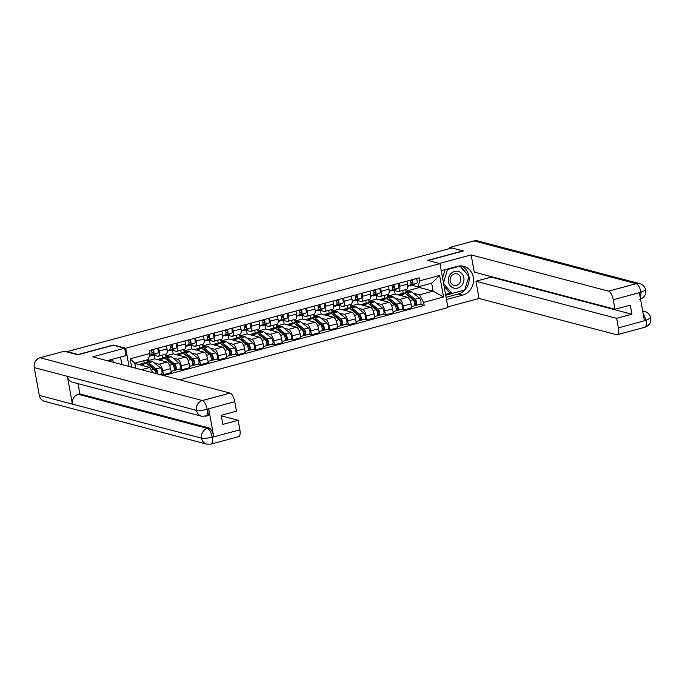 <?xml version="1.0" encoding="UTF-8"?>
<svg xmlns="http://www.w3.org/2000/svg" width="685" height="685" viewBox="0 0 685 685"><rect width="100%" height="100%" fill="white"/><g stroke="black" fill="none" stroke-linecap="round" stroke-linejoin="round"><path stroke-width="1.03" d="M179.727 379.807L447.947 307.574L439.967 263.631L125.723 348.254L113.419 345.009L78.081 354.522L67.104 351.628L452.014 247.97L462.991 250.864L427.654 260.377L439.967 263.631M154.339 362.93L159.16 364.206A6.114 2.329 74.9 0 1 162.765 370.765L163.475 374.669L171.301 372.563L170.591 368.658A6.114 2.329 -105.1 0 0 166.986 362.091L154.682 358.846L154.031 355.284M146.667 359.942L146.855 360.952L149.339 361.611M158.235 356.268L166.061 354.154A6.114 2.329 -105.1 0 0 167.012 348.922L159.185 351.037A6.114 2.329 74.9 0 1 158.235 356.268A6.114 2.329 74.9 0 1 157.713 356.26L153.003 355.018M159.185 351.037L158.629 347.997M144.227 362.99L143.807 360.704M161.112 374.053L163.475 374.669M167.012 348.922L166.455 345.891M172.843 357.947L177.655 359.223A6.114 2.329 74.9 0 1 181.268 365.781L181.979 369.694L189.805 367.58L189.094 363.675A6.114 2.329 -105.1 0 0 185.481 357.116L173.177 353.862L172.526 350.3M165.068 354.428L165.35 355.977L167.842 356.628M177.124 343.014L177.68 346.053A6.114 2.329 74.9 0 1 176.73 351.285A6.114 2.329 74.9 0 1 176.216 351.277L171.498 350.035M162.722 358.007L162.217 355.19M179.607 369.069L181.979 369.694M176.73 351.285L184.556 349.179A6.114 2.329 -105.1 0 0 185.507 343.947L184.959 340.907M191.338 352.972L196.158 354.239A6.114 2.329 74.9 0 1 199.763 360.798L200.474 364.711L208.3 362.605L207.589 358.692A6.114 2.329 -105.1 0 0 203.984 352.133L191.672 348.888L191.029 345.326M183.563 349.444L183.845 350.994L186.337 351.645M195.627 338.03L196.175 341.07A6.114 2.329 74.9 0 1 195.225 346.302A6.114 2.329 74.9 0 1 194.711 346.293L190.002 345.052M181.225 353.023L180.712 350.215M198.111 364.086L200.474 364.711M195.225 346.302L203.06 344.195A6.114 2.329 -105.1 0 0 204.002 338.964L203.454 335.924M209.841 347.989L214.653 349.256A6.114 2.329 74.9 0 1 218.267 355.823L218.977 359.728L226.803 357.621L226.093 353.708A6.114 2.329 -105.1 0 0 222.479 347.149L210.175 343.904L209.524 340.342M202.066 344.461L202.349 346.011L204.832 346.67M214.122 333.047L214.679 336.087A6.114 2.329 74.9 0 1 213.729 341.318A6.114 2.329 74.9 0 1 213.206 341.31L208.497 340.068M199.72 348.048L199.207 345.231M216.606 359.103L218.977 359.728M213.729 341.318L221.555 339.212A6.114 2.329 -105.1 0 0 222.505 333.98L221.949 330.941M228.336 343.005L233.148 344.272A6.114 2.329 74.9 0 1 236.762 350.84L237.472 354.744L245.298 352.638L244.588 348.733A6.114 2.329 -105.1 0 0 240.974 342.166L228.67 338.921L228.028 335.359M220.561 339.477L220.844 341.027L223.336 341.687M232.626 328.064L233.174 331.103A6.114 2.329 74.9 0 1 232.224 336.335A6.114 2.329 74.9 0 1 231.71 336.326L227 335.085M218.224 343.065L217.71 340.248M235.109 354.119L237.472 354.744M232.224 336.335L240.05 334.229A6.114 2.329 -105.1 0 0 241 328.997L240.452 325.957M246.831 338.022L251.652 339.289A6.114 2.329 74.9 0 1 255.257 345.856L255.967 349.761L263.793 347.655L263.083 343.75A6.114 2.329 -105.1 0 0 259.478 337.183L247.174 333.938L246.523 330.375M239.065 334.494L239.348 336.044L241.831 336.703M251.121 323.089L251.678 326.12A6.114 2.329 74.9 0 1 250.727 331.352A6.114 2.329 74.9 0 1 250.205 331.352L245.495 330.11M236.719 338.082L236.205 335.265M253.604 349.136L255.967 349.761M250.727 331.352L258.553 329.245A6.114 2.329 -105.1 0 0 259.504 324.014L258.947 320.974M265.335 333.038L270.147 334.314A6.114 2.329 74.9 0 1 273.76 340.873L274.471 344.786L282.297 342.671L281.586 338.767A6.114 2.329 -105.1 0 0 277.973 332.199L265.669 328.954L265.018 325.392M257.56 329.511L257.843 331.06L260.334 331.72M269.625 318.105L270.173 321.145A6.114 2.329 74.9 0 1 269.222 326.377A6.114 2.329 74.9 0 1 268.708 326.368L263.99 325.127M255.214 333.098L254.709 330.281M272.099 344.161L274.471 344.786M269.222 326.377L277.048 324.262A6.114 2.329 -105.1 0 0 277.999 319.039L277.451 315.999M283.83 328.055L288.65 329.331A6.114 2.329 74.9 0 1 292.255 335.89L292.966 339.803L300.792 337.696L300.081 333.783A6.114 2.329 -105.1 0 0 296.477 327.224L284.164 323.979L283.522 320.417M276.055 324.536L276.338 326.086L278.829 326.736M288.12 313.122L288.668 316.162A6.114 2.329 74.9 0 1 287.726 321.393A6.114 2.329 74.9 0 1 287.203 321.385L282.494 320.143M273.717 328.115L273.204 325.298M290.603 339.178L292.966 339.803M287.726 321.393L295.552 319.287A6.114 2.329 -105.1 0 0 296.494 314.055L295.946 311.016M302.333 323.08L307.145 324.347A6.114 2.329 74.9 0 1 310.759 330.906L311.469 334.819L319.296 332.713L318.585 328.8A6.114 2.329 -105.1 0 0 314.972 322.241L302.667 318.996L302.017 315.434M294.559 319.552L294.841 321.102L297.324 321.762M306.615 308.139L307.171 311.178A6.114 2.329 74.9 0 1 306.221 316.41A6.114 2.329 74.9 0 1 305.698 316.401L300.989 315.16M292.212 323.132L291.699 320.323M309.098 334.194L311.469 334.819M306.221 316.41L314.047 314.304A6.114 2.329 -105.1 0 0 314.997 309.072L314.441 306.032M320.828 318.097L325.64 319.364A6.114 2.329 74.9 0 1 329.254 325.932L329.964 329.836L337.791 327.73L337.08 323.825A6.114 2.329 -105.1 0 0 333.467 317.258L321.162 314.013L320.52 310.451M313.054 314.569L313.336 316.119L315.828 316.778M325.118 303.155L325.666 306.195A6.114 2.329 74.9 0 1 324.716 311.427A6.114 2.329 74.9 0 1 324.202 311.418L319.493 310.177M310.716 318.157L310.202 315.34M327.601 329.211L329.964 329.836M324.716 311.427L332.542 309.32A6.114 2.329 -105.1 0 0 333.492 304.089L332.944 301.049M339.323 313.113L344.144 314.381A6.114 2.329 74.9 0 1 347.749 320.948L348.459 324.853L356.286 322.746L355.575 318.842A6.114 2.329 -105.1 0 0 351.97 312.274L339.666 309.029L339.015 305.467M331.557 309.586L331.84 311.136L334.323 311.795M343.613 298.18L344.17 301.212A6.114 2.329 74.9 0 1 343.219 306.443A6.114 2.329 74.9 0 1 342.697 306.443L337.988 305.193M329.211 313.173L328.697 310.356M346.096 324.228L348.459 324.853M343.219 306.443L351.045 304.337A6.114 2.329 -105.1 0 0 351.996 299.105L351.439 296.066M357.827 308.13L362.639 309.397A6.114 2.329 74.9 0 1 366.252 315.965L366.963 319.869L374.789 317.763L374.078 313.858A6.114 2.329 -105.1 0 0 370.465 307.291L358.161 304.046L357.51 300.484M350.052 304.602L350.335 306.152L352.826 306.811M362.117 293.197L362.665 296.237A6.114 2.329 74.9 0 1 361.714 301.468A6.114 2.329 74.9 0 1 361.2 301.46L356.483 300.218M347.706 308.19L347.201 305.373M364.6 319.253L366.963 319.869M361.714 301.468L369.54 299.354A6.114 2.329 -105.1 0 0 370.491 294.122L369.943 291.091M376.322 303.147L381.143 304.423A6.114 2.329 74.9 0 1 384.747 310.981L385.458 314.894L393.284 312.78L392.573 308.875A6.114 2.329 -105.1 0 0 388.969 302.316L376.656 299.062L376.014 295.5M368.547 299.628L368.83 301.177L371.321 301.828M380.612 288.214L381.16 291.253A6.114 2.329 74.9 0 1 380.218 296.485A6.114 2.329 74.9 0 1 379.695 296.477L374.986 295.235M366.21 303.207L365.696 300.39M383.095 314.269L385.458 314.894M380.218 296.485L388.044 294.379A6.114 2.329 -105.1 0 0 388.986 289.147L388.438 286.107M394.825 298.163L399.638 299.439A6.114 2.329 74.9 0 1 403.251 305.998L403.962 309.911L411.788 307.805L411.077 303.892A6.114 2.329 -105.1 0 0 407.464 297.333L395.159 294.088L394.509 290.526M387.051 294.644L387.333 296.194L389.825 296.845M399.107 283.23L399.663 286.27A6.114 2.329 74.9 0 1 398.713 291.502A6.114 2.329 74.9 0 1 398.19 291.493L393.481 290.252M384.705 298.223L384.191 295.406M401.59 309.286L403.962 309.911M398.713 291.502L406.539 289.395A6.114 2.329 -105.1 0 0 407.489 284.164L406.933 281.124M387.333 296.194L395.159 294.088M368.83 301.177L376.656 299.062M350.335 306.152L358.161 304.046M331.84 311.136L339.666 309.029M313.336 316.119L321.162 314.013M294.841 321.102L302.667 318.996M276.338 326.086L284.164 323.979M257.843 331.06L265.669 328.954M239.348 336.044L247.174 333.938M220.844 341.027L228.67 338.921M202.349 346.011L210.175 343.904M183.845 350.994L191.672 348.888M165.35 355.977L173.177 353.862M146.855 360.952L154.682 358.846M141.375 369.694L149.809 367.425L136.178 363.829L135.998 362.81M134.911 364.172L136.178 363.829M131.648 367.126L130.133 358.829L150.058 353.46L148.362 359.479L134.731 363.153L135.647 368.188M405.546 289.661L405.828 291.211L419.468 287.537L433.1 291.134L431.653 283.188L418.021 286.861L419.708 280.841L419.16 277.827L149.51 350.455L150.058 353.46M419.708 280.841L439.633 275.473L443.537 296.999L423.621 302.368L419.46 294.807L433.1 291.134L443.537 296.999M163.595 375.551L424.169 305.382L423.621 302.368M129.028 366.441L125.723 348.254M419.468 287.537L419.28 286.518M405.828 291.211L408.32 291.87M413.32 293.189L419.46 294.807M418.021 286.861L411.985 285.268M149.809 367.425L152.704 372.683M420.093 304.303L424.169 305.382M403.208 293.24L402.694 290.431M130.133 358.829L134.731 363.153M431.653 283.188L439.633 275.473M151.967 352.955L152.926 352.552A1.593 0.608 -105.1 0 0 153.166 351.277A1.593 0.608 -105.1 0 0 152.464 349.658M151.334 355.669A7.972 3.04 -105.1 0 0 151.488 355.635A7.972 3.04 -105.1 0 0 151.633 355.583L157.678 353.066A3.322 1.267 -105.1 0 0 157.533 348.288M149.373 355.9L153.414 354.214A3.322 1.267 -105.1 0 0 153.26 349.444M149.467 355.558L151.394 354.753A3.322 1.267 -105.1 0 0 151.248 349.984M139.68 364.754A7.972 3.04 74.9 0 1 140.588 363.975L144.852 362.819A7.972 3.04 74.9 0 1 146.453 363.333L154.065 369.463A3.322 1.267 74.9 0 1 155.735 373.479M140.588 363.975A7.972 3.04 74.9 0 1 142.18 364.48L143.901 365.867M147.241 363.966A6.242 2.38 74.9 0 1 147.318 363.949A6.242 2.38 74.9 0 1 148.568 364.343L156.189 370.474A1.593 0.608 74.9 0 1 156.951 372.126A1.593 0.608 74.9 0 1 156.694 373.453A1.593 0.608 74.9 0 1 156.557 373.445L156.086 373.573M154.99 370.756L156.677 371.201M149.236 364.882L148.594 365.062M145.991 363.016A7.972 3.04 74.9 0 1 146.873 362.279A7.972 3.04 74.9 0 1 148.465 362.785L156.086 368.915A3.322 1.267 74.9 0 1 157.747 374.01M146.873 362.279L151.137 361.132A7.972 3.04 74.9 0 1 152.738 361.637L160.35 367.768A3.322 1.267 74.9 0 1 161.943 371.21A3.322 1.267 74.9 0 1 161.412 373.967L159.511 374.481M170.462 347.98L171.43 347.569A1.593 0.608 -105.1 0 0 171.661 346.302A1.593 0.608 -105.1 0 0 170.967 344.675M169.837 350.686A7.972 3.04 -105.1 0 0 169.983 350.651A7.972 3.04 -105.1 0 0 170.137 350.609L176.182 348.083A3.322 1.267 -105.1 0 0 176.028 343.305M167.226 351.182L171.909 349.23A3.322 1.267 -105.1 0 0 171.764 344.461M167.217 350.891L169.897 349.77A3.322 1.267 -105.1 0 0 169.743 345M188.957 342.997L189.925 342.594A1.593 0.608 -105.1 0 0 190.156 341.318A1.593 0.608 -105.1 0 0 189.462 339.692M188.332 345.702A7.972 3.04 -105.1 0 0 188.486 345.677A7.972 3.04 -105.1 0 0 188.632 345.625L194.677 343.099A3.322 1.267 -105.1 0 0 194.531 338.33M185.721 346.208L190.404 344.247A3.322 1.267 -105.1 0 0 190.259 339.477M185.721 345.908L188.392 344.795A3.322 1.267 -105.1 0 0 188.247 340.017M78.022 383.634L79.888 393.918L209.028 427.979A7.972 3.04 74.9 0 1 213.737 436.542L208.728 408.988A7.972 3.04 74.9 0 1 207.486 415.812L201.698 416.257L72.559 382.196A8.169 7.381 -75.2 0 1 67.361 376.322L34.25 367.588A8.169 7.381 -75.2 0 1 40.107 357.741L64.244 351.242L77.765 354.813L113.333 345.231L124.653 348.22L125.989 355.583L109.146 360.122A14.942 13.494 104.8 0 0 107.382 360.73M124.653 348.22L92.629 356.842L230.049 393.087A7.972 3.04 74.9 0 1 234.758 401.641L236.488 411.188L221.195 415.307L222.848 424.409L238.149 420.29L239.878 429.837A7.972 3.04 74.9 0 1 238.645 436.653L210.954 444.111A7.972 3.04 -105.1 0 0 212.187 437.287L239.878 429.837M121.896 364.557L120.526 357.056M210.954 444.111L206.759 444.128L44.508 401.333A8.169 7.381 -75.2 0 1 39.302 395.391L72.413 404.124A8.169 7.381 -75.2 0 1 78.287 394.346L207.427 428.408L209.028 427.979M34.25 367.588L39.302 395.391M201.698 416.257A8.169 7.381 -75.2 0 1 196.501 410.383L67.361 376.322L72.413 404.124L201.553 438.186C203.984 438.64 207.461 438.289 211.982 437.15L212.187 437.287M238.149 420.29L221.289 415.846M79.888 393.918L78.287 394.346M205.209 416.24C207.093 416.36 207.735 414.091 207.127 409.425L208.728 408.988M40.107 357.741L202.358 400.537A8.169 7.381 -75.2 0 0 196.501 410.383C198.941 410.829 202.409 410.461 206.904 409.287L207.127 409.425M461.502 265.951A14.942 13.494 104.8 0 1 469.045 280.79A14.942 13.494 104.8 0 1 458.179 294.036L462.538 295.184A14.942 13.494 104.8 0 0 473.506 280.696A14.942 13.494 104.8 0 0 463.736 266.319A14.942 13.494 104.8 0 0 457.297 266.354L441.243 270.678M462.538 295.184L446.483 299.508M447.827 306.88L479.055 298.463L475.929 281.235L616.654 318.354L618.384 327.901L646.22 320.255M491.128 276.577L491.222 277.117L475.929 281.235M491.222 277.117L631.947 314.235L630.294 305.133L615.002 309.252L474.268 272.133L471.143 254.906L608.554 291.151L636.245 283.693L473.994 240.897L449.865 247.396L463.385 250.958L428.039 260.48M439.35 263.468L471.143 254.906M479.055 298.463L616.474 334.708A7.972 3.04 -105.1 0 0 617.151 334.717A7.972 3.04 -105.1 0 0 618.384 327.901M473.994 240.897A8.169 7.381 -75.2 0 1 477.513 240.872L639.764 283.667A8.169 7.381 -75.2 0 0 636.245 283.693A7.972 3.04 74.9 0 1 640.954 292.255L613.263 299.705A7.972 3.04 -105.1 0 0 608.554 291.151M450.062 248.492L449.865 247.396M615.002 309.252L613.263 299.705M631.947 314.235L616.654 318.354M640.484 298.9L641.014 292.572L639.413 293L644.414 320.554L646.015 320.118L643.018 312.857M458.179 294.036L446.081 297.299M468.754 276.132L460.294 265.917M445.712 295.244L464.447 290.089M445.558 294.404L450.439 293.086M642.744 311.324A8.169 7.381 -75.2 0 1 644.825 311.538C648.044 312.548 650.022 314.672 650.75 317.9L646.238 320.255M639.764 283.667C643.001 284.695 644.979 286.835 645.698 290.089L640.954 292.255M111.201 359.565L112.186 359.822L114.515 362.613M108.11 360.918L112.186 359.822M448.41 281.843A8.631 7.8 104.8 0 0 457.623 288.094A8.631 7.8 104.8 0 0 463.822 277.69A8.631 7.8 104.8 0 0 454.6 271.44A8.631 7.8 104.8 0 0 448.41 281.843M450.182 281.013A5.908 5.334 104.8 0 0 453.949 285.311A5.908 5.334 104.8 0 0 460.74 278.178A5.908 5.334 104.8 0 0 456.963 273.88A5.908 5.334 104.8 0 0 450.182 281.013M459.866 265.943L468.917 276.32L464.695 290.02L451.886 293.471L449.685 292.889L444.06 286.167M442.561 277.904L445.104 269.642M451.886 293.471L443.58 283.539M443.443 282.777L447.536 269.513L460.337 266.063M446.551 269.256L447.536 269.513M158.175 359.771A7.972 3.04 74.9 0 1 159.083 358.991L163.355 357.835A7.972 3.04 74.9 0 1 164.948 358.349L172.569 364.48A3.322 1.267 74.9 0 1 174.161 367.913A3.322 1.267 74.9 0 1 173.63 370.679L171.087 371.364M159.083 358.991A7.972 3.04 74.9 0 1 160.675 359.497L162.405 360.884M165.744 358.991A6.242 2.38 74.9 0 1 165.813 358.966A6.242 2.38 74.9 0 1 167.063 359.36L174.684 365.49A1.593 0.608 74.9 0 1 175.446 367.143A1.593 0.608 74.9 0 1 175.197 368.47A1.593 0.608 74.9 0 1 175.06 368.47L174.247 368.684M173.485 365.773L175.18 366.218M167.739 359.899L167.097 360.079M164.486 358.032A7.972 3.04 74.9 0 1 165.368 357.296A7.972 3.04 74.9 0 1 166.96 357.81L174.581 363.932A3.322 1.267 74.9 0 1 176.173 367.374A3.322 1.267 74.9 0 1 175.643 370.14A3.322 1.267 74.9 0 1 175.36 370.131L173.87 370.534M165.368 357.296L169.64 356.149A7.972 3.04 74.9 0 1 171.233 356.654L178.853 362.785A3.322 1.267 74.9 0 1 180.446 366.227A3.322 1.267 74.9 0 1 179.915 368.984L175.643 370.14M175.309 368.402L175.36 370.131M176.67 354.787A7.972 3.04 74.9 0 1 177.578 354.008L181.85 352.861A7.972 3.04 74.9 0 1 183.443 353.366L191.064 359.497A3.322 1.267 74.9 0 1 192.656 362.939A3.322 1.267 74.9 0 1 192.125 365.696L189.582 366.381M177.578 354.008A7.972 3.04 74.9 0 1 179.179 354.513L180.9 355.9M184.239 354.008A6.242 2.38 74.9 0 1 184.316 353.982A6.242 2.38 74.9 0 1 185.566 354.385L193.187 360.507A1.593 0.608 74.9 0 1 193.949 362.159A1.593 0.608 74.9 0 1 193.692 363.487A1.593 0.608 74.9 0 1 193.555 363.487L192.75 363.701M191.988 360.798L193.675 361.243M186.234 354.924L185.592 355.095M182.981 353.058A7.972 3.04 74.9 0 1 183.863 352.313A7.972 3.04 74.9 0 1 185.464 352.826L193.076 358.949A3.322 1.267 74.9 0 1 194.668 362.391A3.322 1.267 74.9 0 1 194.146 365.156A3.322 1.267 74.9 0 1 193.864 365.148L192.365 365.55M183.863 352.313L188.135 351.165A7.972 3.04 74.9 0 1 189.728 351.67L197.348 357.801A3.322 1.267 74.9 0 1 198.941 361.243A3.322 1.267 74.9 0 1 198.41 364L194.146 365.156M193.812 363.418L193.864 365.148M207.461 338.013L208.428 337.611A1.593 0.608 -105.1 0 0 208.66 336.335A1.593 0.608 -105.1 0 0 207.957 334.708M206.836 340.719A7.972 3.04 -105.1 0 0 206.981 340.693A7.972 3.04 -105.1 0 0 207.127 340.642L213.172 338.116A3.322 1.267 -105.1 0 0 213.026 333.347M204.224 341.224L208.908 339.263A3.322 1.267 -105.1 0 0 208.754 334.494M204.216 340.925L206.887 339.811A3.322 1.267 -105.1 0 0 206.742 335.033M225.956 333.03L226.923 332.627A1.593 0.608 -105.1 0 0 227.155 331.352A1.593 0.608 -105.1 0 0 226.461 329.725M225.331 335.736A7.972 3.04 -105.1 0 0 225.485 335.71A7.972 3.04 -105.1 0 0 225.63 335.659L231.676 333.133A3.322 1.267 -105.1 0 0 231.521 328.363M222.719 336.241L227.403 334.289A3.322 1.267 -105.1 0 0 227.257 329.511M222.719 335.941L225.391 334.828A3.322 1.267 -105.1 0 0 225.237 330.059M244.459 328.046L245.418 327.644A1.593 0.608 -105.1 0 0 245.658 326.368A1.593 0.608 -105.1 0 0 244.956 324.75M243.826 330.761A7.972 3.04 -105.1 0 0 243.98 330.727A7.972 3.04 -105.1 0 0 244.125 330.675L250.171 328.149A3.322 1.267 -105.1 0 0 250.025 323.38M241.223 331.257L245.906 329.305A3.322 1.267 -105.1 0 0 245.752 324.527M241.214 330.958L243.886 329.845A3.322 1.267 -105.1 0 0 243.74 325.075M195.174 349.804A7.972 3.04 74.9 0 1 196.081 349.025L200.345 347.877A7.972 3.04 74.9 0 1 201.947 348.382L209.559 354.513A3.322 1.267 74.9 0 1 211.151 357.955A3.322 1.267 74.9 0 1 210.629 360.712L208.086 361.397M196.081 349.025A7.972 3.04 74.9 0 1 197.674 349.538L199.403 350.925M202.743 349.025A6.242 2.38 74.9 0 1 202.811 348.999A6.242 2.38 74.9 0 1 204.061 349.401L211.682 355.524A1.593 0.608 74.9 0 1 212.444 357.176A1.593 0.608 74.9 0 1 212.196 358.503A1.593 0.608 74.9 0 1 212.059 358.503L211.245 358.717M210.483 355.815L212.17 356.26M204.738 349.941L204.096 350.112M201.484 348.074A7.972 3.04 74.9 0 1 202.366 347.329A7.972 3.04 74.9 0 1 203.959 347.843L211.579 353.974A3.322 1.267 74.9 0 1 213.172 357.407A3.322 1.267 74.9 0 1 212.641 360.173A3.322 1.267 74.9 0 1 212.359 360.164L210.869 360.567M202.366 347.329L206.63 346.182A7.972 3.04 74.9 0 1 208.231 346.696L215.844 352.818A3.322 1.267 74.9 0 1 217.436 356.26A3.322 1.267 74.9 0 1 216.914 359.026L212.641 360.173M212.307 358.435L212.359 360.164M213.669 344.829A7.972 3.04 74.9 0 1 214.576 344.041L218.849 342.894A7.972 3.04 74.9 0 1 220.442 343.399L228.062 349.53A3.322 1.267 74.9 0 1 229.655 352.972A3.322 1.267 74.9 0 1 229.124 355.729L226.581 356.414M214.576 344.041A7.972 3.04 74.9 0 1 216.177 344.555L217.898 345.942M221.238 344.041A6.242 2.38 74.9 0 1 221.315 344.016A6.242 2.38 74.9 0 1 222.565 344.418L230.177 350.549A1.593 0.608 74.9 0 1 230.948 352.201A1.593 0.608 74.9 0 1 230.691 353.52A1.593 0.608 74.9 0 1 230.554 353.52L229.749 353.743M228.987 350.831L230.674 351.277M223.233 344.957L222.591 345.129M219.979 343.091A7.972 3.04 74.9 0 1 220.861 342.354A7.972 3.04 74.9 0 1 222.462 342.86L230.074 348.99A3.322 1.267 74.9 0 1 231.667 352.433A3.322 1.267 74.9 0 1 231.136 355.19A3.322 1.267 74.9 0 1 230.854 355.19L229.364 355.592M220.861 342.354L225.134 341.199A7.972 3.04 74.9 0 1 226.726 341.712L234.347 347.843A3.322 1.267 74.9 0 1 235.94 351.277A3.322 1.267 74.9 0 1 235.409 354.042L231.136 355.19M230.802 353.451L230.854 355.19M232.172 339.846A7.972 3.04 74.9 0 1 233.08 339.058L237.344 337.91A7.972 3.04 74.9 0 1 238.945 338.424L246.557 344.546A3.322 1.267 74.9 0 1 248.15 347.989A3.322 1.267 74.9 0 1 247.619 350.754L245.076 351.439M233.08 339.058A7.972 3.04 74.9 0 1 234.672 339.572L236.393 340.959M239.733 339.058A6.242 2.38 74.9 0 1 239.81 339.032A6.242 2.38 74.9 0 1 241.06 339.435L248.681 345.565A1.593 0.608 74.9 0 1 249.443 347.218A1.593 0.608 74.9 0 1 249.186 348.545A1.593 0.608 74.9 0 1 249.057 348.537L248.244 348.759M247.482 345.848L249.169 346.293M241.728 339.974L241.086 340.145M238.483 338.107A7.972 3.04 74.9 0 1 239.365 337.371A7.972 3.04 74.9 0 1 240.957 337.876L248.578 344.007A3.322 1.267 74.9 0 1 250.171 347.449A3.322 1.267 74.9 0 1 249.64 350.206A3.322 1.267 74.9 0 1 249.357 350.206L247.867 350.609M239.365 337.371L243.629 336.215A7.972 3.04 74.9 0 1 245.23 336.729L252.842 342.86A3.322 1.267 74.9 0 1 254.435 346.293A3.322 1.267 74.9 0 1 253.904 349.059L249.64 350.206M249.306 348.468L249.357 350.206M262.954 323.063L263.922 322.661A1.593 0.608 -105.1 0 0 264.153 321.385A1.593 0.608 -105.1 0 0 263.46 319.767M262.329 325.777A7.972 3.04 -105.1 0 0 262.475 325.743A7.972 3.04 -105.1 0 0 262.629 325.692L268.674 323.174A3.322 1.267 -105.1 0 0 268.52 318.397M259.718 326.274L264.401 324.322A3.322 1.267 -105.1 0 0 264.256 319.552M259.709 325.983L262.389 324.861A3.322 1.267 -105.1 0 0 262.235 320.092M250.667 334.862A7.972 3.04 74.9 0 1 251.575 334.083L255.847 332.927A7.972 3.04 74.9 0 1 257.44 333.441L265.061 339.572A3.322 1.267 74.9 0 1 266.653 343.005A3.322 1.267 74.9 0 1 266.123 345.771L263.579 346.456M251.575 334.083A7.972 3.04 74.9 0 1 253.167 334.588L254.897 335.975M258.236 334.075A6.242 2.38 74.9 0 1 258.305 334.057A6.242 2.38 74.9 0 1 259.564 334.451L267.176 340.582A1.593 0.608 74.9 0 1 267.938 342.235A1.593 0.608 74.9 0 1 267.689 343.562A1.593 0.608 74.9 0 1 267.552 343.553L266.739 343.776M265.977 340.865L267.672 341.31M260.231 334.991L259.589 335.171M256.978 333.124A7.972 3.04 74.9 0 1 257.86 332.388A7.972 3.04 74.9 0 1 259.452 332.893L267.073 339.024A3.322 1.267 74.9 0 1 268.666 342.466A3.322 1.267 74.9 0 1 268.135 345.223A3.322 1.267 74.9 0 1 267.852 345.223L266.362 345.625M257.86 332.388L262.132 331.24A7.972 3.04 74.9 0 1 263.725 331.745L271.346 337.876A3.322 1.267 74.9 0 1 272.938 341.318A3.322 1.267 74.9 0 1 272.407 344.075L268.135 345.223M267.801 343.493L267.852 345.223M281.458 318.088L282.417 317.686A1.593 0.608 -105.1 0 0 282.648 316.41A1.593 0.608 -105.1 0 0 281.955 314.783M280.824 320.794A7.972 3.04 -105.1 0 0 280.978 320.76A7.972 3.04 -105.1 0 0 281.124 320.717L287.169 318.191A3.322 1.267 -105.1 0 0 287.024 313.422M278.213 321.299L282.896 319.338A3.322 1.267 -105.1 0 0 282.751 314.569M278.213 321L280.884 319.878A3.322 1.267 -105.1 0 0 280.739 315.109M269.162 329.879A7.972 3.04 74.9 0 1 270.07 329.1L274.342 327.944A7.972 3.04 74.9 0 1 275.935 328.457L283.556 334.588A3.322 1.267 74.9 0 1 285.148 338.022A3.322 1.267 74.9 0 1 284.617 340.787L282.074 341.472M270.07 329.1A7.972 3.04 74.9 0 1 271.671 329.605L273.392 330.992M276.731 329.1A6.242 2.38 74.9 0 1 276.808 329.074A6.242 2.38 74.9 0 1 278.059 329.468L285.679 335.599A1.593 0.608 74.9 0 1 286.441 337.251A1.593 0.608 74.9 0 1 286.184 338.578A1.593 0.608 74.9 0 1 286.047 338.578L285.243 338.792M284.481 335.881L286.167 336.326M278.726 330.016L278.084 330.187M275.473 328.141A7.972 3.04 74.9 0 1 276.355 327.404A7.972 3.04 74.9 0 1 277.956 327.918L285.576 334.04A3.322 1.267 74.9 0 1 287.169 337.482A3.322 1.267 74.9 0 1 286.638 340.248A3.322 1.267 74.9 0 1 286.356 340.24L284.857 340.642M276.355 327.404L280.627 326.257A7.972 3.04 74.9 0 1 282.22 326.762L289.841 332.893A3.322 1.267 74.9 0 1 291.433 336.335A3.322 1.267 74.9 0 1 290.902 339.092L286.638 340.248M286.304 338.51L286.356 340.24M299.953 313.105L300.921 312.702A1.593 0.608 -105.1 0 0 301.152 311.427A1.593 0.608 -105.1 0 0 300.45 309.8M299.328 315.811A7.972 3.04 -105.1 0 0 299.473 315.785A7.972 3.04 -105.1 0 0 299.619 315.734L305.664 313.208A3.322 1.267 -105.1 0 0 305.519 308.438M296.716 316.316L301.4 314.355A3.322 1.267 -105.1 0 0 301.246 309.586M296.708 316.016L299.379 314.903A3.322 1.267 -105.1 0 0 299.234 310.125M287.666 324.895A7.972 3.04 74.9 0 1 288.573 324.116L292.837 322.969A7.972 3.04 74.9 0 1 294.439 323.474L302.059 329.605A3.322 1.267 74.9 0 1 303.643 333.047A3.322 1.267 74.9 0 1 303.121 335.804L300.578 336.489M288.573 324.116A7.972 3.04 74.9 0 1 290.166 324.621L291.896 326.017M295.235 324.116A6.242 2.38 74.9 0 1 295.303 324.091A6.242 2.38 74.9 0 1 296.554 324.493L304.174 330.615A1.593 0.608 74.9 0 1 304.936 332.268A1.593 0.608 74.9 0 1 304.688 333.595A1.593 0.608 74.9 0 1 304.551 333.595L303.738 333.809M302.975 330.906L304.662 331.352M297.23 325.033L296.588 325.204M293.976 323.166A7.972 3.04 74.9 0 1 294.858 322.421A7.972 3.04 74.9 0 1 296.451 322.935L304.072 329.065A3.322 1.267 74.9 0 1 305.664 332.499A3.322 1.267 74.9 0 1 305.133 335.265A3.322 1.267 74.9 0 1 304.851 335.256L303.361 335.659M294.858 322.421L299.122 321.274A7.972 3.04 74.9 0 1 300.724 321.787L308.336 327.909A3.322 1.267 74.9 0 1 309.928 331.352A3.322 1.267 74.9 0 1 309.406 334.117L305.133 335.265M304.799 333.526L304.851 335.256M318.448 308.122L319.416 307.719A1.593 0.608 -105.1 0 0 319.647 306.443A1.593 0.608 -105.1 0 0 318.953 304.816M317.823 310.827A7.972 3.04 -105.1 0 0 317.977 310.802A7.972 3.04 -105.1 0 0 318.123 310.75L324.168 308.224A3.322 1.267 -105.1 0 0 324.014 303.455M315.211 311.332L319.895 309.372A3.322 1.267 -105.1 0 0 319.749 304.602M315.211 311.033L317.883 309.92A3.322 1.267 -105.1 0 0 317.729 305.15M306.161 319.912A7.972 3.04 74.9 0 1 307.068 319.133L311.341 317.986A7.972 3.04 74.9 0 1 312.934 318.491L320.554 324.621A3.322 1.267 74.9 0 1 322.147 328.064A3.322 1.267 74.9 0 1 321.616 330.821L319.073 331.506M307.068 319.133A7.972 3.04 74.9 0 1 308.67 319.647L310.391 321.034M313.73 319.133A6.242 2.38 74.9 0 1 313.807 319.107A6.242 2.38 74.9 0 1 315.057 319.51L322.669 325.64A1.593 0.608 74.9 0 1 323.44 327.284A1.593 0.608 74.9 0 1 323.183 328.612A1.593 0.608 74.9 0 1 323.046 328.612L322.241 328.826M321.479 325.923L323.166 326.368M315.725 320.049L315.083 320.22M312.471 318.183A7.972 3.04 74.9 0 1 313.353 317.438A7.972 3.04 74.9 0 1 314.954 317.951L322.567 324.082A3.322 1.267 74.9 0 1 324.159 327.516A3.322 1.267 74.9 0 1 323.628 330.281A3.322 1.267 74.9 0 1 323.354 330.281L321.856 330.675M313.353 317.438L317.626 316.29A7.972 3.04 74.9 0 1 319.219 316.804L326.839 322.926A3.322 1.267 74.9 0 1 328.432 326.368A3.322 1.267 74.9 0 1 327.901 329.134L323.628 330.281M323.294 328.543L323.354 330.281M336.951 303.138L337.919 302.736A1.593 0.608 -105.1 0 0 338.15 301.46A1.593 0.608 -105.1 0 0 337.448 299.833M336.318 305.852A7.972 3.04 -105.1 0 0 336.472 305.818A7.972 3.04 -105.1 0 0 336.618 305.767L342.663 303.241A3.322 1.267 -105.1 0 0 342.517 298.472M333.715 306.349L338.399 304.397A3.322 1.267 -105.1 0 0 338.244 299.619M333.706 306.049L336.378 304.936A3.322 1.267 -105.1 0 0 336.232 300.167M324.664 314.937A7.972 3.04 74.9 0 1 325.572 314.15L329.836 313.002A7.972 3.04 74.9 0 1 331.437 313.516L339.049 319.638A3.322 1.267 74.9 0 1 340.642 323.08A3.322 1.267 74.9 0 1 340.111 325.846L337.568 326.531M325.572 314.15A7.972 3.04 74.9 0 1 327.165 314.663L328.894 316.05M332.225 314.15A6.242 2.38 74.9 0 1 332.302 314.124A6.242 2.38 74.9 0 1 333.552 314.526L341.173 320.657A1.593 0.608 74.9 0 1 341.935 322.31A1.593 0.608 74.9 0 1 341.678 323.628A1.593 0.608 74.9 0 1 341.55 323.628L340.736 323.851M339.974 320.94L341.661 321.385M334.229 315.066L333.578 315.237M330.975 313.199A7.972 3.04 74.9 0 1 331.857 312.463A7.972 3.04 74.9 0 1 333.449 312.968L341.07 319.099A3.322 1.267 74.9 0 1 342.663 322.541A3.322 1.267 74.9 0 1 342.132 325.298A3.322 1.267 74.9 0 1 341.849 325.298L340.359 325.7M331.857 312.463L336.121 311.307A7.972 3.04 74.9 0 1 337.722 311.821L345.334 317.951A3.322 1.267 74.9 0 1 346.927 321.385A3.322 1.267 74.9 0 1 346.396 324.151L342.132 325.298M341.798 323.56L341.849 325.298M355.446 298.155L356.414 297.752A1.593 0.608 -105.1 0 0 356.645 296.477A1.593 0.608 -105.1 0 0 355.952 294.858M354.821 300.869A7.972 3.04 -105.1 0 0 354.967 300.835A7.972 3.04 -105.1 0 0 355.121 300.783L361.166 298.258A3.322 1.267 -105.1 0 0 361.012 293.488M352.21 301.366L356.894 299.413A3.322 1.267 -105.1 0 0 356.748 294.644M352.21 301.066L354.881 299.953A3.322 1.267 -105.1 0 0 354.727 295.184M343.159 309.954A7.972 3.04 74.9 0 1 344.067 309.166L348.34 308.019A7.972 3.04 74.9 0 1 349.932 308.533L357.553 314.655A3.322 1.267 74.9 0 1 359.145 318.097A3.322 1.267 74.9 0 1 358.615 320.863L356.072 321.548M344.067 309.166A7.972 3.04 74.9 0 1 345.66 309.68L347.389 311.067M350.729 309.166A6.242 2.38 74.9 0 1 350.806 309.149A6.242 2.38 74.9 0 1 352.056 309.543L359.668 315.674A1.593 0.608 74.9 0 1 360.43 317.326A1.593 0.608 74.9 0 1 360.182 318.653A1.593 0.608 74.9 0 1 360.045 318.645L359.231 318.867M358.469 315.956L360.164 316.401M352.724 310.082L352.081 310.254M349.47 308.216A7.972 3.04 74.9 0 1 350.352 307.479A7.972 3.04 74.9 0 1 351.944 307.985L359.565 314.115A3.322 1.267 74.9 0 1 361.158 317.557A3.322 1.267 74.9 0 1 360.627 320.315A3.322 1.267 74.9 0 1 360.344 320.315L358.854 320.717M350.352 307.479L354.625 306.332A7.972 3.04 74.9 0 1 356.217 306.837L363.838 312.968A3.322 1.267 74.9 0 1 365.43 316.41A3.322 1.267 74.9 0 1 364.899 319.167L360.627 320.315M360.293 318.576L360.344 320.315M373.95 293.18L374.909 292.769A1.593 0.608 -105.1 0 0 375.14 291.493A1.593 0.608 -105.1 0 0 374.447 289.875M373.316 295.886A7.972 3.04 -105.1 0 0 373.471 295.851A7.972 3.04 -105.1 0 0 373.616 295.809L379.661 293.283A3.322 1.267 -105.1 0 0 379.516 288.505M370.705 296.382L375.389 294.43A3.322 1.267 -105.1 0 0 375.243 289.661M370.705 296.091L373.376 294.97A3.322 1.267 -105.1 0 0 373.231 290.2M361.663 304.971A7.972 3.04 74.9 0 1 362.562 304.191L366.835 303.035A7.972 3.04 74.9 0 1 368.427 303.549L376.048 309.68A3.322 1.267 74.9 0 1 377.64 313.113A3.322 1.267 74.9 0 1 377.11 315.879L374.567 316.564M362.562 304.191A7.972 3.04 74.9 0 1 364.163 304.697L365.884 306.084M369.224 304.191A6.242 2.38 74.9 0 1 369.301 304.166A6.242 2.38 74.9 0 1 370.551 304.56L378.171 310.69A1.593 0.608 74.9 0 1 378.933 312.343A1.593 0.608 74.9 0 1 378.677 313.67A1.593 0.608 74.9 0 1 378.54 313.67L377.735 313.884M376.973 310.973L378.659 311.418M371.219 305.099L370.576 305.279M367.965 303.232A7.972 3.04 74.9 0 1 368.847 302.496A7.972 3.04 74.9 0 1 370.448 303.01L378.069 309.132A3.322 1.267 74.9 0 1 379.661 312.574A3.322 1.267 74.9 0 1 379.13 315.34A3.322 1.267 74.9 0 1 378.848 315.331L377.349 315.734M368.847 302.496L373.119 301.349A7.972 3.04 74.9 0 1 374.712 301.854L382.333 307.985A3.322 1.267 74.9 0 1 383.925 311.427A3.322 1.267 74.9 0 1 383.394 314.184L379.13 315.34M378.796 313.602L378.848 315.331M392.445 288.197L393.413 287.794A1.593 0.608 -105.1 0 0 393.644 286.518A1.593 0.608 -105.1 0 0 392.942 284.892M391.82 290.902A7.972 3.04 -105.1 0 0 391.966 290.877A7.972 3.04 -105.1 0 0 392.111 290.825L398.156 288.299A3.322 1.267 -105.1 0 0 398.011 283.53M389.208 291.408L393.892 289.447A3.322 1.267 -105.1 0 0 393.738 284.677M389.2 291.108L391.871 289.995A3.322 1.267 -105.1 0 0 391.726 285.217M380.158 299.987A7.972 3.04 74.9 0 1 381.065 299.208L385.33 298.061A7.972 3.04 74.9 0 1 386.931 298.566L394.551 304.697A3.322 1.267 74.9 0 1 396.144 308.139A3.322 1.267 74.9 0 1 395.613 310.896L393.07 311.581M381.065 299.208A7.972 3.04 74.9 0 1 382.658 299.713L384.388 301.1M387.727 299.208A6.242 2.38 74.9 0 1 387.796 299.182A6.242 2.38 74.9 0 1 389.046 299.585L396.666 305.707A1.593 0.608 74.9 0 1 397.428 307.359A1.593 0.608 74.9 0 1 397.18 308.687A1.593 0.608 74.9 0 1 397.043 308.687L396.23 308.901M395.468 305.998L397.154 306.443M389.722 300.124L389.08 300.295M386.468 298.258A7.972 3.04 74.9 0 1 387.35 297.513A7.972 3.04 74.9 0 1 388.943 298.026L396.564 304.149A3.322 1.267 74.9 0 1 398.156 307.591A3.322 1.267 74.9 0 1 397.625 310.356A3.322 1.267 74.9 0 1 397.343 310.348L395.853 310.75M387.35 297.513L391.614 296.365A7.972 3.04 74.9 0 1 393.216 296.87L400.836 303.001A3.322 1.267 74.9 0 1 402.429 306.443A3.322 1.267 74.9 0 1 401.898 309.2L397.625 310.356M397.291 308.618L397.343 310.348M410.94 283.213L411.908 282.811A1.593 0.608 -105.1 0 0 412.139 281.535A1.593 0.608 -105.1 0 0 411.445 279.908M410.315 285.919A7.972 3.04 -105.1 0 0 410.469 285.893A7.972 3.04 -105.1 0 0 410.615 285.842L416.66 283.316A3.322 1.267 -105.1 0 0 416.506 278.547M407.703 286.424L412.387 284.463A3.322 1.267 -105.1 0 0 412.242 279.694M407.703 286.125L410.375 285.011A3.322 1.267 -105.1 0 0 410.221 280.233M398.653 295.004A7.972 3.04 74.9 0 1 399.56 294.225L403.833 293.077A7.972 3.04 74.9 0 1 405.426 293.582L413.046 299.713A3.322 1.267 74.9 0 1 414.639 303.155A3.322 1.267 74.9 0 1 414.108 305.912L411.565 306.597M399.56 294.225A7.972 3.04 74.9 0 1 401.162 294.738L402.883 296.125M406.222 294.225A6.242 2.38 74.9 0 1 406.299 294.199A6.242 2.38 74.9 0 1 407.549 294.601L415.161 300.724A1.593 0.608 74.9 0 1 415.932 302.376A1.593 0.608 74.9 0 1 415.675 303.703A1.593 0.608 74.9 0 1 415.538 303.703L414.733 303.917M413.971 301.015L415.658 301.46M408.217 295.141L407.575 295.312M404.963 293.274A7.972 3.04 74.9 0 1 405.845 292.529A7.972 3.04 74.9 0 1 407.447 293.043L415.059 299.174A3.322 1.267 74.9 0 1 416.651 302.607A3.322 1.267 74.9 0 1 416.12 305.373A3.322 1.267 74.9 0 1 415.846 305.364L414.348 305.767M405.845 292.529L410.118 291.382A7.972 3.04 74.9 0 1 411.711 291.896L419.331 298.018A3.322 1.267 74.9 0 1 420.924 301.46A3.322 1.267 74.9 0 1 420.393 304.226L416.12 305.373M415.795 303.635L415.846 305.364M407.464 297.333L399.638 299.439M388.969 302.316L381.143 304.423M370.465 307.291L362.639 309.397M351.97 312.274L344.144 314.381M333.467 317.258L325.64 319.364M314.972 322.241L307.145 324.347M296.477 327.224L288.65 329.331M277.973 332.199L270.147 334.314M259.478 337.183L251.652 339.289M240.974 342.166L233.148 344.272M222.479 347.149L214.653 349.256M203.984 352.133L196.158 354.239M185.481 357.116L177.655 359.223M166.986 362.091L159.16 364.206M388.986 289.147L381.16 291.253M370.491 294.122L362.665 296.237M351.996 299.105L344.17 301.212M333.492 304.089L325.666 306.195M314.997 309.072L307.171 311.178M296.494 314.055L288.668 316.162M277.999 319.039L270.173 321.145M259.504 324.014L251.678 326.12M241 328.997L233.174 331.103M222.505 333.98L214.679 336.087M204.002 338.964L196.175 341.07M185.507 343.947L177.68 346.053M407.489 284.164L399.663 286.27M392.573 308.875L384.747 310.981M374.078 313.858L366.252 315.965M355.575 318.842L347.749 320.948M337.08 323.825L329.254 325.932M318.585 328.8L310.759 330.906M300.081 333.783L292.255 335.89M281.586 338.767L273.76 340.873M263.083 343.75L255.257 345.856M244.588 348.733L236.762 350.84M226.093 353.708L218.267 355.823M207.589 358.692L199.763 360.798M189.094 363.675L181.268 365.781M170.591 368.658L162.765 370.765M411.077 303.892L403.251 305.998M149.279 356.217L151.633 355.583M153.414 354.214L157.678 353.066M149.553 355.25L151.394 354.753M146.453 363.333L142.18 364.48M154.065 369.463L151.334 370.191M152.738 361.637L148.465 362.785M160.35 367.768L156.086 368.915M171.909 349.23L176.182 348.083M167.2 350.497L169.897 349.77M185.721 346.404L188.632 345.625M190.404 344.247L194.677 343.099M185.703 345.514L188.392 344.795M213.737 436.542L211.99 437.15M234.758 401.641L206.921 409.287M207.067 409.099A7.972 3.04 74.9 0 0 202.358 400.537L230.049 393.087M206.759 444.128A8.169 7.381 -75.2 0 1 201.553 438.186A8.169 7.381 -75.2 0 1 207.427 428.408C209.482 429.307 211.057 432.158 212.136 436.97M650.75 317.9C651.221 322.515 649.252 325.632 644.833 327.267A7.972 3.04 -105.1 0 0 646.075 320.443M164.948 358.349L160.675 359.497M172.569 364.48L169.58 365.285M171.233 356.654L166.96 357.81M178.853 362.785L174.581 363.932M183.443 353.366L179.179 354.513M191.064 359.497L188.075 360.301M189.728 351.67L185.464 352.826M197.348 357.801L193.076 358.949M208.908 339.263L213.172 338.116M204.198 340.531L206.887 339.811M227.403 334.289L231.676 333.133M222.702 335.556L225.391 334.828M245.906 329.305L250.171 328.149M241.197 330.572L243.886 329.845M201.947 348.382L197.674 349.538M209.559 354.513L206.57 355.318M208.231 346.696L203.959 347.843M215.844 352.818L211.579 353.974M220.442 343.399L216.177 344.555M228.062 349.53L225.074 350.335M226.726 341.712L222.462 342.86M234.347 347.843L230.074 348.99M238.945 338.424L234.672 339.572M246.557 344.546L243.569 345.351M245.23 336.729L240.957 337.876M252.842 342.86L248.578 344.007M264.401 324.322L268.674 323.174M259.692 325.589L262.389 324.861M257.44 333.441L253.167 334.588M265.061 339.572L262.072 340.376M263.725 331.745L259.452 332.893M271.346 337.876L267.073 339.024M278.213 321.496L281.124 320.717M282.896 319.338L287.169 318.191M278.196 320.606L280.884 319.878M275.935 328.457L271.671 329.605M283.556 334.588L280.567 335.393M282.22 326.762L277.956 327.918M289.841 332.893L285.576 334.04M301.4 314.355L305.664 313.208M296.691 315.622L299.379 314.903M294.439 323.474L290.166 324.621M302.059 329.605L299.062 330.41M300.724 321.787L296.451 322.935M308.336 327.909L304.072 329.065M319.895 309.372L324.168 308.224M315.194 310.639L317.883 309.92M312.934 318.491L308.67 319.647M320.554 324.621L317.566 325.426M319.219 316.804L314.954 317.951M326.839 322.926L322.567 324.082M333.706 306.555L336.618 305.767M338.399 304.397L342.663 303.241M333.689 305.664L336.378 304.936M331.437 313.516L327.165 314.663M339.049 319.638L336.061 320.443M337.722 311.821L333.449 312.968M345.334 317.951L341.07 319.099M356.894 299.413L361.166 298.258M352.184 300.681L354.881 299.953M349.932 308.533L345.66 309.68M357.553 314.655L354.565 315.46M356.217 306.837L351.944 307.985M363.838 312.968L359.565 314.115M375.389 294.43L379.661 293.283M370.688 295.697L373.376 294.97M368.427 303.549L364.163 304.697M376.048 309.68L373.06 310.485M374.712 301.854L370.448 303.01M382.333 307.985L378.069 309.132M393.892 289.447L398.156 288.299M389.183 290.714L391.871 289.995M386.931 298.566L382.658 299.713M394.551 304.697L391.555 305.501M393.216 296.87L388.943 298.026M400.836 303.001L396.564 304.149M412.387 284.463L416.66 283.316M407.686 285.731L410.375 285.011M405.426 293.582L401.162 294.738M413.046 299.713L410.058 300.518M411.711 291.896L407.447 293.043M419.331 298.018L415.059 299.174M149.279 356.234L151.488 355.635M185.721 346.422L188.486 345.677M642.676 310.973L644.825 311.538M617.151 334.717L644.833 327.267M645.698 290.097C646.135 294.678 644.165 297.778 639.773 299.396M278.213 321.505L280.978 320.76M333.706 306.563L336.472 305.818"/></g></svg>
